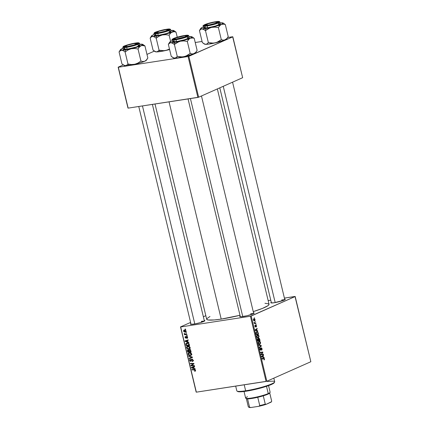 <?xml version="1.0" encoding="UTF-8"?>
<svg xmlns="http://www.w3.org/2000/svg" width="429" height="429" viewBox="0 0 429 429"><rect width="100%" height="100%" fill="white"/><g stroke="black" fill="none" stroke-linecap="round" stroke-linejoin="round"><path stroke-width="0.64" d="M271.278 302.284L270.978 302.906L274.174 302.74A7.443 0.922 166.5 0 0 285.247 299.415L285.247 299.415A7.443 0.922 166.5 0 0 284.641 299.077L285.178 299.501L283.296 300.439L274.174 302.74A7.443 0.922 166.5 0 1 270.881 302.863A7.443 0.922 166.5 0 1 271.273 302.284M243.082 316.538A7.443 0.922 166.5 0 1 239.79 316.661A7.443 0.922 166.5 0 1 240.181 316.082L239.704 316.559L241.034 316.768L247.136 315.723L253.072 313.883L254.188 313.09L253.544 312.875A7.443 0.922 166.5 0 1 254.156 313.208A7.443 0.922 166.5 0 1 243.082 316.538M204.418 321.133L204.901 320.656L204.258 320.442A7.443 0.922 166.5 0 1 204.869 320.779A7.443 0.922 166.5 0 1 193.795 324.109A7.443 0.922 166.5 0 1 190.503 324.227A7.443 0.922 166.5 0 1 190.894 323.654L190.417 324.126L191.044 324.34L195.066 323.89L200.606 322.565L204.418 321.133L152.392 104.408M201.357 321.364L201.576 322.265L201.357 321.364A6.875 0.853 166.5 0 1 204.295 321.208A6.875 0.853 -13.5 0 0 201.357 321.364M281.74 299.994L281.955 300.901L281.74 299.994A6.875 0.853 166.5 0 1 284.674 299.839A6.875 0.853 -13.5 0 0 281.74 299.994M169.047 101.85L221.203 319.096A32.073 3.974 -13.5 0 0 239.988 315.277L221.203 319.096L169.047 101.85M264.966 303.287L268.806 303.893L268.967 304.654L267.932 305.689L262.478 308.403L253.244 311.626A32.073 3.974 -13.5 0 0 269.037 304.225L217.347 88.921M180.512 326.898L196.343 392.165L180.684 326.957L250.423 316.243L266.077 381.451L196.343 392.165L266.843 381.247L310.843 361.727L295.184 296.519L251.19 316.039L266.843 381.247L310.843 361.727L295.013 296.46L284.4 298.091L295.184 296.519L250.423 316.243L251.19 316.039L266.843 381.247L266.077 381.451L250.423 316.243L180.684 326.957L196.166 392.106L180.512 326.898L190.599 322.426L180.512 326.898M205.818 315.669L203.373 316.758L205.818 315.669M268.163 300.59L270.769 300.187L268.163 300.59M257.379 334.92L258.489 335.146L259.052 336.524L258.564 337.709L257.427 337.725L256.74 336.513L257.068 335.129L256.773 336.668L257.362 337.677L258.408 337.795L258.987 336.068C258.574 335.001 258.038 334.62 257.379 334.92L257.631 334.845M257.014 330.577L257.797 331.231L255.287 330.362L255.169 329.869L257.121 328.416L257.218 328.818L256.681 329.199L257.014 330.577L256.681 329.199L257.218 328.818L257.121 328.416L255.169 329.869L255.287 330.362L257.797 331.231L257.695 330.797L256.242 330.695L257.014 330.577M264.473 358.912L264.441 359.69L264.007 359.952L264.033 358.671L262.119 358.826L262.022 358.419L264.125 358.312L264.473 358.912L263.663 358.226L262.022 358.419L262.119 358.826L263.706 358.639L264.226 358.993L264.007 359.952L264.473 358.912M260.521 349.812L259.808 349.313L260.269 348.364L259.802 348.434L260.317 348.348L259.808 348.423L260.317 348.348L260.199 347.951L259.818 349.367L260.634 350.209L261.079 348.343L260.746 348.396L261.24 348.16L260.773 348.23L261.24 348.16L261.776 348.788L261.61 350.22L262.022 348.707L261.186 347.742L261.878 348.268L262.055 349.715L261.61 350.22L261.813 349.002L261.32 348.139L260.762 350.118L259.953 349.769L259.936 348.155L260.199 347.951L260.049 349.201L260.489 349.823L261.122 347.769L260.671 349.576L260.017 349.898M258.757 344.814L261.245 345.581L261.368 346.096L259.427 347.608L259.331 347.206L260.993 345.908L258.859 345.248L258.757 344.814L258.859 345.248L260.993 345.908L259.331 347.206L259.427 347.608L261.368 346.096L261.245 345.581L260.344 345.72L261.245 345.581L258.757 344.814M258.923 341.35L260.033 341.575L260.596 342.959L260.108 344.138L258.971 344.155L258.285 342.943L258.612 341.559L258.317 343.098L258.907 344.106L259.953 344.23L260.532 342.498C260.119 341.43 259.577 341.05 258.923 341.35L259.175 341.275M254.22 317.707L254.638 318.071L254.22 317.707M258.767 338.25L259.524 338.658L260.054 340.626L257.818 340.894L257.572 338.856L257.99 338.572L258.462 338.921L258.767 338.25L258.462 338.921L257.829 338.61L257.486 339.355L257.818 340.894L260.054 340.626L259.679 339.076L258.875 338.218M263.368 357.046L264.157 357.706L261.642 356.831L261.524 356.343L263.476 354.89L263.578 355.292L263.041 355.673L263.368 357.046L263.041 355.673L263.578 355.292L263.476 354.89L261.524 356.343L261.642 356.831L264.157 357.706L264.049 357.271L262.602 357.169L263.368 357.046M261.915 354.231L263.283 354.086L263.385 354.488L261.143 354.751L261.041 354.327L262.543 352.44L260.644 352.681L260.548 352.273L262.784 352.005L262.886 352.429L261.395 354.327L261.915 354.231L261.395 354.327L262.886 352.429L262.784 352.005L260.548 352.273L260.644 352.681L262.543 352.44L261.041 354.327L261.143 354.751L263.385 354.488L263.283 354.086L261.4 354.375L261.481 354.713L261.4 354.375L263.283 354.086L261.395 354.327M256.531 325.836L256.301 327L256.092 325.477L255.679 326.834L255.083 326.742L255.105 325.209L255.319 326.566L255.829 325.102L256.488 325.665L255.866 325.085L255.411 326.566L255.148 325.182L254.912 326.297L255.545 326.952L256.022 325.466L255.62 325.531L256.338 325.906L256.226 327.037L256.531 325.836M258.038 332.448L258.51 334.196L256.274 334.464L255.941 332.872L256.215 332.035L257.132 331.697L258.038 332.448L256.569 331.778L255.947 332.995L256.274 334.464L258.51 334.196L258.038 332.448L257.727 332.496L258.038 332.448M253.791 318.726L254.472 318.742L254.987 319.417L255.014 320.366L254.569 320.817L253.812 320.694L253.383 319.943L253.791 318.726L253.383 319.943L254.654 320.785L255.024 319.562L253.995 318.661M255.116 321.423L255.528 321.788L255.116 321.423M255.153 322.999L255.807 322.935L255.904 323.343L254.279 323.536L254.177 323.128L254.515 323.096L254.011 322.297L255.153 322.999L254.011 322.297L254.515 323.096L254.177 323.128L254.279 323.536L255.904 323.343L255.807 322.935L254.193 323.182L255.153 322.999M255.764 324.136L256.183 324.501L255.764 324.136M187.146 335.548L186.653 335.526L186.749 335.939L187.242 335.95L187.146 335.548L186.653 335.526L186.749 335.939L187.242 335.95L187.146 335.548M186.497 332.834L186.004 332.818L186.1 333.226L186.594 333.236L186.497 332.834L186.004 332.818L186.1 333.226L186.594 333.236L186.497 332.834M187.746 346.133C186.905 346.235 186.518 346.755 186.599 347.699L186.964 347.533L186.599 347.699L187.371 348.766L187.827 348.568L187.371 348.766L188.958 349.072L189.704 348.745L188.958 349.072L190.068 347.528L189.924 347.152L189.264 346.444L188.084 346.106L187.242 346.278L186.62 346.954L186.647 347.86L187.237 348.675L189.21 349.018L189.961 348.439L190.068 347.528C189.564 346.434 188.792 345.967 187.746 346.133L187.258 346.273M188.755 342.251L187.741 341.913L187.409 340.54L188.277 340.272L188.181 339.87L185.012 340.905L185.13 341.393L188.857 342.685L188.755 342.251L187.741 341.913L187.409 340.54L188.277 340.272L188.181 339.87L185.012 340.905L185.13 341.393L188.857 342.685L188.755 342.251M188.61 350.413L188.535 349.866L187.35 350.396L187.419 350.938L187.784 350.777L187.419 350.938L187.661 351.93L188.487 351.56L187.661 351.93L191.114 352.075L190.556 350.096L189.645 349.56L188.899 350.155L188.218 349.737L187.543 349.941L187.661 351.93L191.114 352.075L190.744 350.525L189.253 349.63M192.305 357.035L188.599 355.85L188.706 356.284L191.881 357.298L189.173 358.242L189.269 358.644L192.428 357.545L192.305 357.035L188.599 355.85L188.706 356.284L191.881 357.298L189.173 358.242L189.269 358.644L192.428 357.545L192.305 357.035M195.013 371.273L195.549 370.366L194.401 369.562L191.865 369.455L191.961 369.862L192.793 369.498L191.961 369.862L195.029 369.696L194.412 369.97L195.511 370.243L194.562 370.887L194.702 371.283L195.576 370.779L195.093 369.728L191.865 369.455L191.961 369.862L194.905 370.055L195.152 370.661L194.562 370.887L194.702 371.283L195.254 371.203M194.342 365.535L191.42 365.428L193.946 363.883L193.844 363.46L190.39 363.309L190.487 363.717L193.415 363.83L190.884 365.363L190.985 365.787L194.444 365.942L194.342 365.535L191.42 365.428L193.946 363.883L193.844 363.46L190.39 363.309L190.487 363.717L193.415 363.83L190.884 365.363L190.985 365.787L194.444 365.942L194.342 365.535M195.109 368.726L194.096 368.388L193.769 367.015L194.637 366.747L194.541 366.339L191.366 367.38L191.484 367.868L195.216 369.16L195.109 368.726L194.096 368.388L193.769 367.015L194.637 366.747L194.541 366.339L191.366 367.38L191.484 367.868L195.216 369.16L195.109 368.726M191.838 359.1L191.103 360.006L191.645 359.765L191.103 360.006L190.926 360.751L191.468 360.51L190.664 360.95L190.036 360.355L190.406 359.116L189.645 360.398L190.015 360.237L189.645 360.398L190.782 361.347L191.393 360.784L191.704 359.647L192.514 359.255L191.967 359.497L192.707 360.199L193.066 360.038L192.594 360.961L193.157 360.714L192.133 361.138L192.272 361.534L192.937 361.239L192.272 361.534L193.098 360.167L192.251 359.127L191.313 359.384L190.744 360.928L190.02 360.28L190.406 359.116L189.715 359.545L189.607 360.172L190.063 361.143L190.889 361.325L191.704 359.647L192.219 359.523L192.744 360.408L192.133 361.138L192.487 361.491L193.023 361.132L193.098 360.167L191.597 359.17M189.291 352.563C188.449 352.665 188.063 353.185 188.143 354.129L188.508 353.963L188.143 354.129L188.916 355.201L189.371 354.998L188.916 355.201L190.503 355.507L191.248 355.174L190.503 355.507L191.607 353.957L191.468 353.582L190.808 352.874L189.623 352.536L188.562 352.842L188.127 353.523L188.256 354.451L188.916 355.201L190.985 355.351L191.538 354.815L191.607 353.957C191.109 352.863 190.337 352.397 189.291 352.563L188.803 352.702M187.028 338.379L187.607 337.296L186.685 336.454L186.299 336.722L186.899 336.459L186.299 336.722L186.122 337.355L186.54 337.167L185.988 337.72L186.465 337.505L185.805 337.789L185.371 337.414L185.575 336.416L185.071 337.441L185.355 337.317L185.071 337.441L185.955 338.181L186.62 336.969L187.264 336.652L186.808 336.851L187.586 337.199L186.846 337.993L186.985 338.384L187.468 338.175L187.189 338.342L187.655 337.682L187.398 336.803L186.513 336.508L185.736 337.789L185.36 337.36L185.505 336.433L185.044 336.915L185.28 337.896L186.181 338.095L186.98 336.867L187.317 337.618L186.846 337.993L187.258 338.315M186.91 342.98L185.805 344.037L186.256 343.838L185.805 344.037L185.886 344.535L186.245 344.374L185.886 344.535L186.116 345.501L186.942 345.131L186.116 345.501L189.57 345.645L188.926 343.683L187.489 342.964L185.907 343.597L186.116 345.501L189.57 345.645L189.066 343.892L186.433 343.114M184.32 329.992L183.542 331.086L185.376 332.121L185.886 331.896L185.376 332.121L185.993 330.732L184.84 329.981L183.687 330.314L183.65 331.381L184.304 331.992L185.548 332.084L186.1 331.022L183.987 330.089M186.867 334.384L185.162 334.229L184.202 333.451L184.872 334.304L184.352 334.282L184.454 334.69L186.964 334.792L186.867 334.384L185.859 334.33L184.615 333.553L184.18 333.735L184.872 334.304L184.352 334.282L184.454 334.69L186.964 334.792L186.867 334.384M185.601 329.118L185.108 329.097L185.205 329.51L185.698 329.52L185.601 329.118L185.108 329.097L185.205 329.51L185.698 329.52L185.601 329.118M118.157 67.181L128.153 108.129L118.334 67.24L188.068 56.526L197.887 97.421L128.153 108.129L198.654 97.217L242.653 77.697L232.834 36.803L188.84 56.322L198.654 97.217L242.653 77.697L232.657 36.744L227.66 37.511L232.834 36.803L188.068 56.526L188.84 56.322L198.654 97.217L197.887 97.421L188.068 56.526L118.334 67.24L127.976 108.07L118.157 67.181L123.246 64.924L118.157 67.181M154.338 51.126L146.975 54.397L154.338 51.126M195.222 42.498L202.064 41.447L195.222 42.498M155.003 104.006L206.665 319.197A32.073 3.974 -13.5 0 0 221.203 319.096L214.259 319.954L208.242 319.991L206.891 319.53L206.73 318.768L209.958 316.468M250.643 313.792A6.875 0.853 166.5 0 1 253.582 313.637A6.875 0.853 -13.5 0 0 250.643 313.792M191.822 365.417L190.985 365.787L191.822 365.417M192.122 365.047L190.884 365.363L194.01 363.604L192.122 365.047M193.892 363.658L192.819 364.135L193.892 363.658M193.887 363.62L193.415 363.83L193.887 363.62M193.366 363.438L192.514 363.813L193.366 363.438M191.318 363.352L190.487 363.717L191.318 363.352M191.956 367.658L191.484 367.868L191.956 367.658M192.653 367.245L192.589 366.977L192.653 367.245M193.79 366.87L192.6 367.396L194.584 366.602L193.393 367.127L193.656 368.227L191.801 367.626L193.393 366.993M195.157 370.404L194.857 370.876M192.272 361.534L192.664 361.427M192.594 360.961L192.24 361.127M192.364 359.148L192.289 359.481M192.401 357.443L189.269 358.644L190.46 358.118L190.385 357.802L190.46 358.118L192.401 357.443M192.321 357.105L191.881 357.298L192.321 357.105M191.672 356.831L191.13 357.073L191.672 356.831M189.227 356.049L188.706 356.284L189.227 356.049M190.503 355.507L190.932 355.378M191.409 355.008L190.835 354.965M189.334 352.928L189.521 352.541M189.559 352.493L189.318 352.992M190.492 354.869L191.495 354.998M190.422 355.099L189.092 354.842L188.529 354.081L189.35 352.97L190.176 352.606L189.35 352.97L191.216 353.989L191.575 353.828L190.422 355.099L189.414 355.014L188.529 354.081L188.996 353.078L190.154 353.019L191.098 353.694L191.157 354.601L190.422 355.099L191.924 354.483M190.975 351.49L189.446 351.603L189.243 350.75L188.883 350.933L190.133 349.71L189.538 349.973L190.685 350.343L190.32 350.504L190.433 350.901L190.792 350.74L190.433 350.901L190.61 351.651L190.975 351.49M189.72 349.726L188.588 350.3L189.044 351.587L189.404 351.426L187.966 351.539L188.079 350.15L189.838 349.833L189.264 349.619M189.446 349.571L188.899 350.155L190.026 349.656L188.899 350.155L187.736 349.812M187.966 349.748L187.35 350.396L188.54 349.833M188.626 349.882L187.95 350.182L188.653 350.364L189.044 351.587L187.966 351.539L187.741 350.493L188.079 350.15M190.583 349.485L189.398 350.016L190.138 350.203L190.61 351.651L189.446 351.603L189.189 350.364L189.538 349.973M187.655 337.671L186.846 337.993M186.685 336.454L186.299 336.722M185.601 341.184L185.13 341.393L185.601 341.184M186.293 340.771L186.229 340.503L186.293 340.771M187.43 340.395L186.245 340.921L188.229 340.127L187.039 340.653L187.301 341.752L185.446 341.152L187.033 340.519M189.43 345.061L186.422 345.109L186.213 344.01L187.816 343.018L186.985 343.388C187.95 343.216 188.604 343.656 188.942 344.707L189.307 344.546L188.942 344.707L189.071 345.222L189.43 345.061M187.017 343.313L187.162 342.959M187.355 342.75L187.001 343.393L188.476 343.763L189.071 345.222L186.422 345.109L186.309 343.742L187.8 342.964M188.958 349.072L189.393 348.949M189.865 348.573L189.291 348.536M187.789 346.498L187.977 346.112M188.015 346.064L187.773 346.562M188.948 348.439L189.95 348.568M188.878 348.67L187.548 348.412L186.985 347.651L187.805 346.541L188.631 346.176L187.805 346.541L189.672 347.56L190.031 347.399L188.878 348.67L187.87 348.584L186.985 347.651L187.452 346.648L188.61 346.589L189.554 347.265L189.613 348.171L188.878 348.67L190.379 348.053M188.658 346.112L187.805 346.541M185.376 332.121L185.677 332.035M186.079 331.617L185.736 331.553M185.494 331.461L186.304 331.622M185.242 331.724L183.848 331.054L185.172 330.062L184.416 330.394L186.079 330.941L185.242 331.724L184.003 331.365L183.907 330.668L184.604 330.378L185.762 330.952L185.242 331.724L186.132 331.376M185.333 329.944L184.416 330.394M186.54 333.033L186.1 333.226L186.54 333.033M185.376 334.277L184.454 334.69L185.376 334.277M184.202 333.451L184.18 333.735L184.599 333.548L184.202 333.451M187.194 335.746L186.749 335.939L187.194 335.746M185.65 329.311L185.205 329.51L185.65 329.311M192.551 367.841L191.801 367.626L193.393 367.127L193.656 368.227L192.551 367.841M190.203 352.541L189.35 352.97M186.197 341.366L185.446 341.152L187.039 340.653L187.301 341.752L186.197 341.366M258.07 340.497L258.156 340.851L258.07 340.497M258.038 338.985L258.462 338.921L258.038 338.985M257.808 340.54L259.695 340.251L257.727 340.524L258.676 340.374L257.722 340.497L257.931 339.007L257.502 339.076L258.279 339.103L258.676 340.374L257.727 340.519L258.939 340.342L258.473 339.527L258.859 338.653L258.473 338.712L258.928 338.631L259.695 340.251L257.808 340.54M257.931 339.007L258.279 339.103L257.759 339.237L257.979 340.454L258.676 340.374L258.279 339.103M259.368 344.315L259.953 344.23L259.368 344.315M259.652 344.315L259.953 344.23M259.867 343.822L260.264 342.503L259.872 341.886L259.164 341.709L258.403 341.854L258.993 341.763L258.301 343.044L258.987 343.72L258.601 343.779L259.867 343.822L258.987 343.72L258.564 343.002L258.993 341.763L260.285 342.578L259.867 343.822L258.805 344.02M258.993 341.763L258.419 341.816M260.559 346.219L261.368 346.096L260.559 346.219M261.24 348.16L260.773 348.225M260.012 349.887L260.419 349.828M262.039 358.472L263.663 358.226L262.039 358.472M261.781 358.51L262.591 359.202M262.451 358.837L262.006 358.515M262.768 355.416L263.578 355.292L262.768 355.416M262.264 355.797L263.041 355.673L262.264 355.797M263.074 356.933L261.631 356.783L262.328 356.676L261.583 356.579L262.317 356.209L261.54 356.327L262.811 355.839L262.044 355.957L262.811 355.839L263.074 356.933L262.285 357.057L263.074 356.933L262.811 355.839L261.824 356.542L263.074 356.933M261.765 352.558L262.543 352.44L261.765 352.558M261.958 352.536L262.543 352.44M260.564 352.338L262.784 352.005L260.902 352.295L260.988 352.643L260.564 352.338M262.489 352.493L262.886 352.429L262.489 352.493M261.411 353.839L261.883 353.764L261.411 353.839M261.063 354.408L261.4 354.375L261.063 354.408M255.979 325.477L255.62 325.536M255.604 325.659L255.872 325.622L255.604 325.659M254.864 325.632L255.271 325.568L254.864 325.632M255.411 326.566L255.105 326.233M256.413 328.941L257.218 328.818L256.413 328.941M255.904 329.322L256.681 329.199L255.904 329.322M256.719 330.464L255.276 330.309L255.974 330.201L255.228 330.105L255.963 329.735L255.185 329.858L256.451 329.365L255.689 329.483L256.451 329.365L256.719 330.464L255.931 330.582L256.719 330.464L256.451 329.365L255.469 330.067L256.719 330.464M256.526 334.068L256.612 334.422L256.526 334.068M256.837 331.697L256.569 331.778M256.655 332.185L256.215 332.77L256.435 334.025L258.151 333.821L257.668 332.421L256.655 332.185C257.261 331.885 257.716 332.261 258.027 333.301L258.151 333.821L256.188 334.116L258.151 333.821L256.177 334.068L255.947 332.958L256.655 332.185L256.059 332.277L256.891 332.11M257.824 337.886L258.408 337.795L257.824 337.886M258.108 337.886L258.408 337.795M258.322 337.392L258.698 335.998L257.62 335.274L256.858 335.424L257.448 335.333L256.757 336.609L257.443 337.291L257.057 337.35L258.322 337.392L257.443 337.291L257.019 336.572L257.448 335.333L258.741 336.148L258.322 337.392L257.261 337.591M257.448 335.333L256.874 335.387M254.188 320.86L254.654 320.785L254.188 320.86M254.531 320.393L254.805 319.535L254.011 319.085L253.383 319.203L253.888 319.128L253.378 319.905L253.888 320.356L254.531 320.393L253.577 319.873L253.888 319.128L254.837 319.643L254.531 320.393L253.668 320.554M253.888 319.128L253.394 319.176M254.006 322.394L254.284 322.351L254.006 322.394M258.859 338.653L258.939 340.342L259.695 340.251L259.207 338.744L258.478 338.701M235.687 386.121L236.824 390.857A19.471 2.413 -13.5 0 0 245.651 390.792L244.214 384.808L245.651 390.792L246.08 391.216A18.897 2.343 -13.5 0 0 274.195 382.77L274.614 382.094A19.471 2.413 166.5 0 1 245.651 390.792A19.471 2.413 -13.5 0 0 265.154 386.245A19.471 2.413 -13.5 0 0 274.694 381.762L273.825 378.153M267.583 381.579A19.471 2.413 166.5 0 1 274.614 382.094M274.228 382.706L273.058 383.671L269.23 385.371L256.376 389.157L243.238 391.597L239.913 391.827L237.65 391.468M245.651 390.792A19.471 2.413 166.5 0 1 237.044 391.114L237.725 391.521A18.897 2.343 -13.5 0 0 246.08 391.216L245.651 390.792M178.77 41.72L180.437 41.205A11.524 1.426 166.5 0 1 174.898 42.289L174.383 44.418L177.215 42.46L180.437 41.205L183.875 40.916L187.323 41.431L190.208 53.459L185.821 56.156L182.448 56.939L177.274 56.451L174.383 44.418L178.77 41.72M184.213 35.709L187.414 35.543L187.484 35.897L186.476 36.481L181.944 37.966L176.485 39.136A7.443 0.922 166.5 0 1 173.193 39.259A7.443 0.922 166.5 0 1 176.373 37.57A7.443 0.922 166.5 0 1 184.213 35.709A7.443 0.922 166.5 0 1 187.559 35.811A7.443 0.922 166.5 0 1 176.485 39.136L173.284 39.302L173.209 38.948L174.222 38.363L178.748 36.873L184.213 35.709M172.522 41.634L176.421 41.613L176.067 39.323C172.614 39.924 171.782 39.634 173.563 38.465C177.976 36.889 181.665 35.907 184.631 35.521L177.086 37.232L173.563 38.465L172.329 39.345L176.067 39.323L183.612 37.613L187.135 36.379L188.369 35.5L184.631 35.521C188.079 34.921 188.916 35.21 187.135 36.379C182.722 37.956 179.032 38.937 176.067 39.323L175.97 39.731L183.21 38.127L187.301 36.755L188.781 35.746A8.591 1.062 166.5 0 1 184.572 37.725A8.591 1.062 166.5 0 1 175.97 39.731L176.421 41.613A8.591 1.062 -13.5 0 0 185.022 39.602A8.591 1.062 -13.5 0 0 189.232 37.629L187.414 37.409M195.796 52.515L194.074 53.646A11.524 1.426 -13.5 0 0 195.753 52.606L197.12 50.397L194.23 38.363L197.12 50.397L195.737 52.381L193.216 54.006L187.071 55.952L178.609 57.759L173.863 58.001L171.241 56.376L168.356 44.343L170.195 42.777L171.766 42.793L174.383 44.418L177.274 56.451L175.434 58.017L174.072 58.097L173.391 57.695M196.777 50.971L195.737 52.381L194.074 53.646L192.181 53.957L190.208 53.459L187.382 55.416L184.154 56.676L180.716 56.966L177.274 56.451L175.434 58.017L173.863 58.001L172.731 57.475L173.514 57.947A11.524 1.426 -13.5 0 0 174.673 58.13A11.524 1.426 -13.5 0 0 184.154 56.676A11.524 1.426 -13.5 0 0 194.074 53.646L192.181 53.957L190.208 53.459L187.323 41.431L188.701 39.441L190.363 38.176L183.355 40.482L174.898 42.289L171.723 42.643L169.712 42.407L170.168 41.726L172.302 40.712M169.01 43.286L168.356 44.343L171.241 56.376L173.005 57.636M194.23 38.363L192.476 37.108L194.23 38.363L193.243 38.036L194.23 38.363M190.052 36.717L190.803 36.604A11.524 1.426 166.5 0 0 189.012 36.701L192.042 36.862L190.363 38.176L193.243 38.036L190.363 38.176A11.524 1.426 166.5 0 1 180.437 41.205L183.875 40.916L187.323 41.431L188.701 39.441L190.363 38.176A11.524 1.426 166.5 0 0 191.956 36.787L192.739 37.259M176.421 41.613L184.277 39.827L188.68 38.181L189.232 37.629L188.781 35.746L188.234 35.312C187.253 35.339 189.189 34.985 184.658 35.516C180.571 36.202 176.984 37.135 173.895 38.315C172.147 39.216 171.541 39.699 172.072 39.758L175.97 39.731A8.591 1.062 166.5 0 1 172.072 39.758L172.528 41.64A8.591 1.062 -13.5 0 0 176.421 41.613M174.045 40.616L172.64 41.393M169.718 42.128L168.356 44.343L169.514 43.125L170.957 42.659A11.524 1.426 166.5 0 1 169.718 42.128A11.524 1.426 166.5 0 1 171.396 41.087L170.522 41.618M173.498 43.715L174.383 44.418L174.898 42.289A11.524 1.426 166.5 0 1 170.957 42.659L173.498 43.715M190.803 36.604A11.524 1.426 166.5 0 1 191.956 36.787M176.491 38.959L174.254 38.948L175.584 38.042L184.207 35.886A6.301 0.783 166.5 0 1 186.401 35.87A6.301 0.783 166.5 0 1 183.403 37.393A6.301 0.783 166.5 0 1 176.491 38.959A6.301 0.783 166.5 0 1 174.249 38.787A6.301 0.783 166.5 0 1 177.976 37.243A6.301 0.783 166.5 0 1 184.207 35.886L186.443 35.897L185.108 36.803L176.491 38.959M190.417 98.568L242.76 316.586L190.417 98.568M208.805 24.973L215.546 23.252L217.508 22.077A6.301 0.783 166.5 0 1 215.106 23.407A6.301 0.783 166.5 0 1 208.805 24.973A6.301 0.783 166.5 0 1 205.341 24.989A6.301 0.783 166.5 0 1 214.076 22.281A6.301 0.783 166.5 0 1 217.498 22.072L214.076 22.281L208.306 23.675L205.319 25.032L208.805 24.973M223.257 86.299L275.182 302.574L223.257 86.299M209.861 27.928L211.535 27.408A11.524 1.426 166.5 0 1 205.99 28.491L205.475 30.625L208.306 28.663L211.535 27.408L214.972 27.118L218.415 27.633L221.305 39.666L216.918 42.358L213.545 43.141L208.365 42.653L205.475 30.625L209.861 27.928M215.304 21.911L218.506 21.75L218.581 22.099L217.567 22.683L213.041 24.174L207.577 25.343A7.443 0.922 166.5 0 1 204.284 25.461A7.443 0.922 166.5 0 1 207.464 23.772A7.443 0.922 166.5 0 1 215.304 21.911A7.443 0.922 166.5 0 1 218.651 22.013A7.443 0.922 166.5 0 1 207.577 25.343L204.376 25.504L204.306 25.15L205.314 24.566L209.84 23.08L215.304 21.911M203.619 27.842L203.169 25.965L207.062 25.938A8.591 1.062 166.5 0 1 203.169 25.965C202.633 25.906 203.239 25.424 204.987 24.523C208.076 23.338 211.663 22.405 215.749 21.718L219.332 21.514L219.873 21.954L220.206 24.078L215.374 26.035L207.513 27.815A8.591 1.062 -13.5 0 1 203.619 27.842L207.513 27.815L207.159 25.526C203.711 26.126 202.874 25.842 204.654 24.668C209.068 23.091 212.757 22.115 215.723 21.729L206.81 23.863L203.421 25.547L207.159 25.526L216.071 23.391L219.46 21.707L215.723 21.729C219.171 21.128 220.007 21.412 218.227 22.587C213.814 24.158 210.124 25.139 207.159 25.526L207.062 25.938L214.302 24.335L218.393 22.957L219.873 21.954A8.591 1.062 166.5 0 1 215.664 23.927A8.591 1.062 166.5 0 1 207.062 25.938L207.513 27.815A8.591 1.062 -13.5 0 0 216.114 25.81A8.591 1.062 -13.5 0 0 220.324 23.831L218.506 23.611M226.893 38.723L225.171 39.854A11.524 1.426 -13.5 0 0 226.85 38.814L228.212 36.599L225.322 24.571L228.212 36.599L226.834 38.583L224.308 40.213L216.715 42.53L208.515 44.133L204.955 44.203L202.338 42.578L199.447 30.545L201.287 28.979L202.858 28.995L205.475 30.625L208.365 42.653L206.526 44.219L205.169 44.305L204.483 43.897M227.869 37.178L226.834 38.583L225.171 39.854L223.273 40.16L221.305 39.666L218.474 41.624L215.245 42.879L211.808 43.168L208.365 42.653L206.526 44.219L204.955 44.203L203.829 43.683L204.606 44.155A11.524 1.426 -13.5 0 0 205.764 44.337A11.524 1.426 -13.5 0 0 215.245 42.879A11.524 1.426 -13.5 0 0 225.171 39.854L223.273 40.16L221.305 39.666L218.415 27.633L219.793 25.649L221.455 24.378L214.446 26.684L205.99 28.491L202.048 28.866L200.804 28.609L201.265 27.933L203.394 26.914M200.102 29.488L199.447 30.545L202.338 42.578L204.102 43.838M225.322 24.571L223.568 23.316L225.322 24.571L224.335 24.239L225.322 24.571M221.144 22.925L221.895 22.812A11.524 1.426 166.5 0 0 220.104 22.909L223.139 23.064L221.455 24.378L224.335 24.239L221.455 24.378A11.524 1.426 166.5 0 1 211.535 27.408L214.972 27.118L218.415 27.633L219.793 25.649L221.455 24.378A11.524 1.426 166.5 0 0 223.053 22.994L223.831 23.466M205.142 26.823L203.737 27.595M200.81 28.335L199.447 30.545L200.606 29.328L202.048 28.866A11.524 1.426 166.5 0 1 200.81 28.335A11.524 1.426 166.5 0 1 202.488 27.295L201.614 27.821M204.59 29.917L205.475 30.625L205.99 28.491A11.524 1.426 166.5 0 1 202.048 28.866L204.59 29.917M221.895 22.812A11.524 1.426 166.5 0 1 223.053 22.994M128.4 46.504L128.427 46.337A6.301 0.783 166.5 0 1 124.962 46.359A6.301 0.783 166.5 0 1 133.698 43.645L127.928 45.045L124.941 46.396L127.397 46.504L134.197 44.943L137.183 43.592L133.698 43.645A6.301 0.783 166.5 0 1 137.114 43.442A6.301 0.783 166.5 0 1 134.722 44.772A6.301 0.783 166.5 0 1 128.427 46.337L128.4 46.504M194.804 323.938L142.466 105.931L194.804 323.938M146.509 60.087L144.787 61.218A11.524 1.426 -13.5 0 0 146.466 60.178L147.833 57.969L146.45 59.953L144.787 61.218L142.895 61.529L140.921 61.031L138.095 62.988L134.867 64.248L131.43 64.538L127.987 64.023L126.823 65.24L125.381 65.701A11.524 1.426 -13.5 0 0 129.322 65.331L127.987 64.023L126.147 65.583L124.571 65.567L121.954 63.942L119.069 51.914L119.621 51.228L121.67 50.231L123.332 50.729L125.096 51.989L127.928 50.032L131.151 48.772L134.588 48.482L138.036 48.997L139.414 47.013L141.077 45.747L142.97 45.436L144.943 45.935L143.189 44.68L144.943 45.935L147.833 57.969L144.943 45.935L142.01 45.474L132.62 48.423L123.359 50.145L121.075 50.198L120.388 49.791L123.016 48.284M134.926 43.281A7.443 0.922 166.5 0 1 138.272 43.383A7.443 0.922 166.5 0 1 127.198 46.707L123.82 46.729L126.882 45.206L133.655 43.495L136.974 43.05L138.299 43.259L135.242 44.782L127.198 46.707A7.443 0.922 166.5 0 1 123.906 46.831A7.443 0.922 166.5 0 1 127.081 45.142A7.443 0.922 166.5 0 1 134.926 43.281L134.926 43.281M123.236 49.206L127.134 49.179A8.591 1.062 -13.5 0 1 123.241 49.206L122.785 47.329L126.684 47.303L126.78 46.89C123.327 47.49 122.496 47.206 124.276 46.037C128.689 44.46 132.379 43.479 135.344 43.093L126.432 45.227L123.043 46.917L124.512 47.147L128.185 46.654L135.693 44.755L139.082 43.072L135.344 43.093C138.792 42.492 139.629 42.777 137.848 43.951C133.435 45.528 129.746 46.509 126.78 46.89L126.684 47.303A8.591 1.062 166.5 0 1 122.785 47.329L123.305 46.525C123.338 46.112 130.539 43.742 135.371 43.088C139.902 42.557 137.966 42.911 138.948 42.884L139.495 43.318A8.591 1.062 166.5 0 1 135.285 45.297A8.591 1.062 166.5 0 1 126.684 47.303L127.134 49.179L126.684 47.303L133.923 45.699L138.015 44.321L139.495 43.318L139.945 45.201L138.127 44.981M142.669 44.359A11.524 1.426 166.5 0 0 141.516 44.176A11.524 1.426 166.5 0 0 139.72 44.273L142.755 44.434L141.077 45.747A11.524 1.426 166.5 0 1 131.151 48.772A11.524 1.426 166.5 0 1 121.67 50.231L123.332 50.729L125.096 51.989L127.987 64.023L125.096 51.989L127.928 50.032L131.151 48.772L134.588 48.482L138.036 48.997L140.921 61.031L138.036 48.997L139.414 47.013L141.077 45.747A11.524 1.426 166.5 0 0 142.669 44.359L143.452 44.831M119.723 50.858L119.069 51.914L120.227 50.697L121.67 50.231A11.524 1.426 166.5 0 1 120.431 49.7A11.524 1.426 166.5 0 1 122.109 48.659L121.235 49.185M120.431 49.7L119.069 51.914L121.954 63.942L124.228 65.519A11.524 1.426 -13.5 0 0 125.381 65.701L124.104 65.267M147.49 58.542L146.45 59.953L144.787 61.218L142.895 61.529L140.921 61.031L138.095 62.988L134.867 64.248L131.43 64.538L127.987 64.023L129.322 65.331A11.524 1.426 -13.5 0 0 134.867 64.248A11.524 1.426 -13.5 0 0 144.787 61.218L139.189 63.138L131.982 64.865L126.147 65.685L123.718 65.203M124.759 48.187L123.354 48.965M127.134 49.179L136.417 46.959L139.945 45.201A8.591 1.062 -13.5 0 1 135.736 47.174A8.591 1.062 -13.5 0 1 127.134 49.179M141.516 44.176L140.766 44.289M158.237 32.92L158.296 32.733A6.301 0.783 166.5 0 1 156.054 32.561A6.301 0.783 166.5 0 1 159.786 31.017A6.301 0.783 166.5 0 1 166.012 29.665L168.259 29.832L165.079 31.21L159.298 32.583L156.059 32.722L159.234 31.183L166.012 29.665A6.301 0.783 166.5 0 1 168.211 29.644A6.301 0.783 166.5 0 1 165.213 31.172A6.301 0.783 166.5 0 1 158.296 32.733L158.237 32.92M155.196 51.469L156.478 51.909L154.542 51.255L155.319 51.721A11.524 1.426 -13.5 0 0 156.478 51.909L160.419 51.534L159.079 50.225L156.188 38.192L159.079 50.225L162.521 50.74L165.959 50.45L160.419 51.534A11.524 1.426 -13.5 0 0 165.959 50.45A11.524 1.426 -13.5 0 0 169.6 49.533L165.959 50.45L169.476 49.029L167.632 49.93L164.259 50.713L159.079 50.225L157.92 51.442L156.478 51.909A11.524 1.426 -13.5 0 0 160.419 51.534L159.079 50.225L157.239 51.791L155.668 51.775L153.051 50.15L150.161 38.117L151.319 36.899L152.762 36.433L154.424 36.932L156.188 38.192L159.02 36.234L162.248 34.98L165.685 34.69L169.128 35.205L170.506 33.221L172.168 31.95L174.061 31.644L176.035 32.137L174.281 30.883L176.035 32.137L177.247 37.184L176.035 32.137L174.061 31.644L163.712 34.626L156.703 36.063L153.528 36.417L151.517 36.181L151.979 35.5L154.108 34.486M166.018 29.483A7.443 0.922 166.5 0 1 169.364 29.585A7.443 0.922 166.5 0 1 158.29 32.91L154.912 32.931L157.974 31.408L164.752 29.698L168.071 29.252L169.396 29.462L166.334 30.985L158.29 32.91A7.443 0.922 166.5 0 1 154.998 33.033A7.443 0.922 166.5 0 1 158.178 31.344A7.443 0.922 166.5 0 1 166.018 29.483L166.018 29.483M154.333 35.409L158.226 35.387A8.591 1.062 -13.5 0 1 154.333 35.414L153.882 33.537L157.775 33.505L157.872 33.097C154.424 33.698 153.587 33.414 155.368 32.239C159.781 30.663 163.47 29.681 166.436 29.301L157.523 31.435L154.134 33.119L157.872 33.097L166.784 30.963L170.174 29.274L166.436 29.301C169.884 28.7 170.721 28.984 168.94 30.153C164.527 31.73 160.837 32.711 157.872 33.097L157.775 33.505A8.591 1.062 166.5 0 1 153.882 33.537L154.397 32.733C154.429 32.314 161.636 29.95 166.463 29.29L170.045 29.086L170.586 29.526A8.591 1.062 166.5 0 1 166.377 31.499A8.591 1.062 166.5 0 1 157.775 33.505L158.226 35.387L157.775 33.505L165.015 31.902L169.106 30.529L170.586 29.526L171.037 31.403L169.219 31.183M173.766 30.566A11.524 1.426 166.5 0 0 172.608 30.379A11.524 1.426 166.5 0 0 170.817 30.475L173.852 30.636L172.168 31.95A11.524 1.426 166.5 0 1 162.248 34.98A11.524 1.426 166.5 0 1 152.762 36.433L154.424 36.932L156.188 38.192L159.02 36.234L162.248 34.98L165.685 34.69L169.128 35.205L170.629 41.457L169.128 35.205L170.506 33.221L172.168 31.95A11.524 1.426 166.5 0 0 173.766 30.566L174.544 31.038M150.815 37.06L150.161 38.117L151.319 36.899L152.762 36.433A11.524 1.426 166.5 0 1 151.523 35.902A11.524 1.426 166.5 0 1 153.201 34.867L152.327 35.392M151.523 35.902L150.161 38.117L153.051 50.15L154.815 51.41M155.856 34.39L154.451 35.167M158.226 35.387L166.087 33.607L169.755 32.32L171.037 31.408A8.591 1.062 -13.5 0 1 166.827 33.382A8.591 1.062 -13.5 0 1 158.226 35.387M172.608 30.379L171.857 30.497M269.712 392.975L267.911 394.181A12.028 1.491 -13.5 0 0 269.659 393.098L270.082 392.422A12.602 1.56 166.5 0 1 268.248 393.559L267.911 394.181L263.283 395.828A12.028 1.491 -13.5 0 0 267.911 394.181L268.248 393.559A12.602 1.56 -13.5 0 0 270.131 392.208L268.549 385.617M266.511 386.32L268.248 393.559L266.511 386.32M271.664 401.115A12.028 1.491 166.5 0 1 271.702 401.265L269.718 393.007L271.702 401.265L271.208 402.091L266.028 404.391L265.272 404.118A12.028 1.491 166.5 0 1 259.749 405.582L257.759 397.297L247.565 398.863A12.028 1.491 -13.5 0 0 257.759 397.297A12.028 1.491 -13.5 0 0 263.283 395.828A12.028 1.491 166.5 0 1 257.759 397.297L259.749 405.582L258.896 406.29L250.681 407.55L249.555 407.148L247.565 398.863A12.028 1.491 166.5 0 1 246.321 398.509L248.311 406.799A12.028 1.491 -13.5 0 0 249.555 407.148L247.565 398.863A12.028 1.491 -13.5 0 1 246.455 398.67L245.774 398.257A12.602 1.56 166.5 0 1 247.517 396.745M244.047 391.5L245.629 398.091A12.602 1.56 -13.5 0 0 254.654 397.463A12.602 1.56 -13.5 0 0 268.248 393.559A12.602 1.56 166.5 0 1 255.4 397.308A12.602 1.56 166.5 0 1 245.774 398.257M271.262 401.839L266.028 404.391L265.272 404.118L263.283 395.828L265.272 404.118A12.028 1.491 -13.5 0 1 259.749 405.582L258.896 406.29L250.681 407.55L249.013 407.255M266.028 404.391L258.896 406.29A11.454 1.421 -13.5 0 0 266.028 404.391M271.208 402.091A11.454 1.421 -13.5 0 0 271.23 402.064L271.702 401.265A12.028 1.491 -13.5 0 0 271.696 401.185L269.707 392.894M248.445 406.96L249.126 407.368A11.454 1.421 -13.5 0 0 250.681 407.55L249.555 407.148A12.028 1.491 166.5 0 1 248.445 406.96A12.028 1.491 166.5 0 1 248.305 406.724M194.981 370.844L195.581 370.576M192.423 361.073L193.613 360.548M191.854 359.529L192.498 359.245M190.766 360.918L191.441 360.623M186.738 336.872L187.253 336.642M185.929 337.752L186.459 337.516M258.001 338.985L257.502 339.066M256.88 332.116L256.075 332.239M174.346 41.86L173.895 39.977M188.084 40.213L187.827 39.141M187.709 38.648L187.258 36.771M187.087 36.277L186.401 35.87M201.469 95.967L253.711 313.561M174.464 42.353L174.673 43.216M188.047 98.933L240.347 316.774M173.825 39.463L174.249 38.787M218.179 22.485L217.498 22.072M284.802 299.769L232.566 82.17M219.181 26.421L218.924 25.349M218.806 24.855L218.35 22.973M271.439 302.976L219.787 87.838M205.764 29.424L205.555 28.555M205.437 28.062L204.987 26.185M204.917 25.67L205.341 24.989M124.539 47.034L124.962 46.359M191.061 324.34L138.76 106.505M125.579 51.598L125.177 49.925M125.059 49.426L124.608 47.549M138.798 47.785L138.54 46.713M138.422 46.219L137.972 44.343M137.8 43.849L137.114 43.442M155.63 33.237L156.054 32.561M155.7 33.757L156.151 35.634M156.269 36.127L156.671 37.806M169.064 30.545L169.519 32.427M169.637 32.92L169.895 33.993M168.892 30.057L168.211 29.644"/></g></svg>
